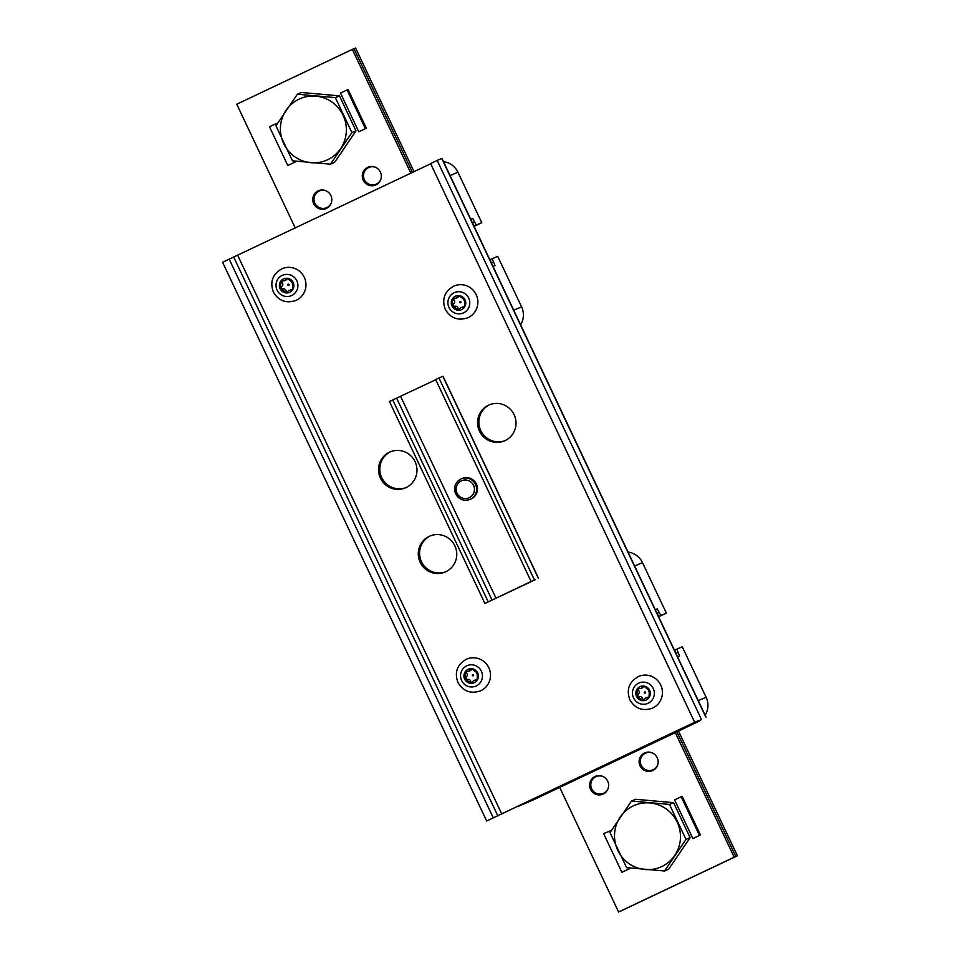 <?xml version="1.0" encoding="UTF-8"?>
<svg xmlns="http://www.w3.org/2000/svg" width="960" height="960" viewBox="0 0 960 960"><rect width="100%" height="100%" fill="white"/><g stroke="black" fill="none" stroke-linecap="round" stroke-linejoin="round"><path stroke-width="1.44" d="M706.056 717.12L441.96 158.412L437.184 160.428L430.584 163.56L694.68 722.28L699.324 720.3L486.672 820.98L694.68 722.28M430.68 163.776L222.576 262.272L486.672 820.98M406.044 487.608A19.548 19.188 67 0 1 381.72 477.576A19.548 19.188 67 0 1 390.756 451.656M505.092 440.604A19.548 19.188 67 0 1 480.768 430.572A19.548 19.188 67 0 1 489.804 404.652M445.824 571.752A19.548 19.188 67 0 1 421.488 561.72A19.548 19.188 67 0 1 430.524 535.8M229.176 259.14L493.272 817.848M380.412 478.14A19.548 19.188 67 0 1 390.096 451.92A19.548 19.188 67 0 1 415.08 461.688A19.548 19.188 67 0 1 405.396 487.896A19.548 19.188 67 0 1 380.412 478.14M479.46 431.136A19.548 19.188 67 0 1 489.144 404.916A19.548 19.188 67 0 1 514.128 414.684A19.548 19.188 67 0 1 504.444 440.892A19.548 19.188 67 0 1 479.46 431.136M420.18 562.284A19.548 19.188 67 0 1 429.864 536.064A19.548 19.188 67 0 1 454.86 545.832A19.548 19.188 67 0 1 445.176 572.04A19.548 19.188 67 0 1 420.18 562.284M437.184 160.428L701.292 719.136M538.476 578.208L443.016 376.26L438.96 377.988L435.66 379.548L531.12 581.496L535.104 579.804L484.896 603.432L531.12 581.496M435.744 379.728L389.436 401.484L484.896 603.432M438.96 377.988L534.42 579.924M392.736 399.912L488.196 601.86M470.88 499.032A11.172 10.968 -113 0 0 476.412 484.056A11.172 10.968 -113 0 0 462.132 478.476L461.256 478.86A11.172 10.968 67 0 1 475.524 484.428A11.172 10.968 67 0 1 469.992 499.416A11.172 10.968 67 0 1 455.712 493.836C459.024 499.536 463.8 501.396 469.992 499.416L470.88 499.032M634.62 565.992L642.492 562.644L666.348 613.128L658.632 616.8M705.144 715.188A18.612 18.276 -113 0 0 706.128 697.272L682.26 646.788L676.752 649.128L679.56 656.028L677.58 656.868M674.424 650.22L676.752 649.128M675.804 653.124L677.964 652.656M674.724 650.076L675.708 652.92M655.296 609.744L657.288 608.904L660.852 615.48L658.524 616.56M666.348 613.128L660.852 615.48M657.132 613.632L658.884 612.264M655.332 609.816L657.288 608.904M657.228 613.836L658.824 616.416M685.152 727.116A18.612 18.276 67 0 1 684.036 727.692L697.572 721.944L673.644 733.416L532.488 800.28A18.612 18.276 -113 0 1 531.816 800.58L518.28 806.328A18.612 18.276 67 0 1 517.812 806.532M684.012 727.656L518.952 806.028A18.612 18.276 67 0 1 518.28 806.328M697.572 721.944A18.612 18.276 -113 0 0 701.628 719.292M642.492 562.644A18.612 18.276 -113 0 0 628.032 552.06M474.084 226.368L481.8 222.708L457.932 172.224A18.612 18.276 -113 0 0 443.484 161.64M520.584 324.756A18.612 18.276 -113 0 0 521.58 306.852L497.712 256.368L492.204 258.708L495.012 265.596L493.02 266.448M491.256 262.704L493.416 262.236M491.148 262.488L490.176 259.656L492.204 258.708M470.748 219.324L472.74 218.484L476.292 225.048L473.964 226.14M481.8 222.708L476.292 225.048M472.68 223.416L474.264 225.996M472.584 223.2L474.324 221.844M470.784 219.396L472.74 218.484M618.6 912L735.792 856.464L676.872 731.808L735.792 856.464L618.6 912L559.728 787.464M675.288 732.624L734.16 857.16M611.4 830.484L603.588 833.568L621.888 872.28L629.472 868.728L629.076 867.888M692.868 838.596L700.464 835.044L682.164 796.332L681.18 796.752L674.58 799.884L692.868 838.596L699.48 835.452L681.18 796.752M594.972 776.508A9.684 9.504 -113 0 0 590.448 789.156A9.684 9.504 -113 0 0 603.252 794.016A9.684 9.504 -113 0 0 607.776 781.368A9.684 9.504 -113 0 0 594.972 776.508M644.508 753.012A9.684 9.504 -113 0 0 639.972 765.66A9.684 9.504 -113 0 0 652.776 770.508A9.684 9.504 -113 0 0 657.3 757.86A9.684 9.504 -113 0 0 644.508 753.012M596.16 776.052A9.684 9.504 -113 0 0 592.74 779.232M599.04 794.04A9.684 9.504 -113 0 0 603.708 793.788M645.684 752.544A9.684 9.504 -113 0 0 642.264 755.724M648.564 770.544A9.684 9.504 -113 0 0 653.232 770.28M621.888 872.28L628.488 869.136L627.828 867.744M629.472 868.728L628.488 869.136M610.716 831.552L610.188 830.436M700.464 835.044L699.48 835.452M678.468 731.04L737.424 855.768L620.232 911.304L737.424 855.768M603.66 776.844A9.12 8.952 -113 0 0 591.6 788.652A9.12 8.952 -113 0 0 603.336 793.38L604.32 792.96A9.12 8.952 -113 0 0 606.036 791.988M599.064 775.608A9.12 8.952 -113 0 0 597.18 776.172L596.196 776.592M653.184 753.336A9.12 8.952 -113 0 0 641.124 765.156A9.12 8.952 -113 0 0 652.86 769.872L653.844 769.464A9.12 8.952 -113 0 0 655.56 768.492M648.6 752.112A9.12 8.952 -113 0 0 646.704 752.676L645.72 753.096M603.336 793.38A9.12 8.952 -113 0 0 608.328 787.836M652.86 769.872A9.12 8.952 -113 0 0 657.852 764.328M295.284 228.024L236.76 104.232L352.332 49.392L410.844 173.184M352.332 49.392L353.964 48.696L412.452 172.428L353.964 48.696L355.596 48L414.048 171.66M358.776 131.784L366.36 128.232L348.06 89.532L347.076 89.952L340.476 93.084L358.776 131.784L365.376 128.652L347.076 89.952M276.612 124.74L276.084 123.636L269.484 126.768L287.784 165.468L295.368 161.928L294.972 161.088M277.296 123.684L276.084 123.636M375.948 184.872A9.684 9.504 -113 0 0 380.472 172.224A9.684 9.504 -113 0 0 367.68 167.376A9.684 9.504 -113 0 0 363.144 180.024A9.684 9.504 -113 0 0 375.948 184.872M326.424 208.38A9.684 9.504 -113 0 0 330.948 195.732A9.684 9.504 -113 0 0 318.144 190.872A9.684 9.504 -113 0 0 313.62 203.52A9.684 9.504 -113 0 0 326.424 208.38M368.856 166.908A9.684 9.504 -113 0 0 365.436 170.088M371.736 184.908A9.684 9.504 -113 0 0 376.404 184.644M319.332 190.416A9.684 9.504 -113 0 0 315.912 193.596M322.212 208.404A9.684 9.504 -113 0 0 326.88 208.152M366.36 128.232L365.376 128.652M287.784 165.468L294.384 162.336L293.724 160.944M295.368 161.928L294.384 162.336M376.356 167.7A9.12 8.952 -113 0 0 364.296 179.52A9.12 8.952 -113 0 0 376.032 184.236L377.016 183.828A9.12 8.952 -113 0 0 378.732 182.856M371.76 166.476A9.12 8.952 -113 0 0 369.876 167.04L368.892 167.46M326.82 191.208A9.12 8.952 -113 0 0 314.772 203.016A9.12 8.952 -113 0 0 326.508 207.744L327.492 207.324A9.12 8.952 -113 0 0 329.208 206.352M322.236 189.972A9.12 8.952 -113 0 0 320.352 190.536L319.368 190.956M376.032 184.236A9.12 8.952 -113 0 0 381.024 178.692M326.508 207.744A9.12 8.952 -113 0 0 331.5 202.2M660.744 685.068A17.316 16.992 67 0 1 652.152 708.288C642.444 711.396 634.992 708.54 629.808 699.732C626.184 689.46 629.124 681.696 638.616 676.428A17.316 16.992 -113 0 1 660.744 685.068M649.056 697.548L647.376 698.052L649.056 697.548A7.356 7.212 67 0 1 636.552 696.432A7.356 7.212 67 0 1 643.62 686.04A7.356 7.212 67 0 1 649.056 697.548L649.224 692.004L648 689.424L643.62 686.04L642.156 687.024L643.524 686.436A2.568 2.52 -113 0 1 642.12 687.996L640.788 688.572L643.62 686.04M637.092 689.124L638.844 688.596L637.092 689.124L636.984 694.644L638.208 697.236L643.224 700.536M642.54 700.644L645.492 698.052L648.744 697.476A1.476 1.44 -113 0 0 649.044 697.56M638.844 688.596L640.788 688.572M638.376 688.728A7.344 7.2 67 0 1 638.52 688.512A1.476 1.44 -113 0 0 638.616 690.348A2.568 2.532 -113 0 1 638.352 694.068A1.476 1.44 -113 0 0 639.576 696.648A2.568 2.532 -113 0 1 642.612 698.796A1.476 1.44 -113 0 0 643.848 700.032A7.344 7.2 67 0 1 643.716 700.008M648.744 697.476A2.568 2.52 -113 0 0 646.824 697.488L645.492 698.052M466.716 659.1A17.316 16.992 -113 0 1 488.832 667.74A17.316 16.992 67 0 1 480.252 690.96C470.532 694.068 463.08 691.224 457.896 682.404C454.284 672.144 457.212 664.368 466.704 659.1M477.156 680.22L475.464 680.736L477.156 680.22A7.356 7.212 67 0 1 464.652 679.104A7.356 7.212 67 0 1 471.708 668.712A7.356 7.212 67 0 1 477.156 680.22L477.324 674.676L476.1 672.096L471.708 668.712L470.256 669.696L471.624 669.12A2.568 2.52 -113 0 1 470.208 670.68L468.876 671.244L471.708 668.712M465.192 671.808L466.932 671.268L465.192 671.808L465.084 677.328L466.308 679.908L471.324 683.208M470.628 683.316L473.592 680.736L476.832 680.148A1.476 1.44 -113 0 0 477.144 680.232M466.932 671.268L468.876 671.244M466.476 671.4A7.344 7.2 67 0 1 466.62 671.184A1.476 1.44 -113 0 0 466.716 673.032A2.568 2.532 -113 0 1 466.452 676.74A1.476 1.44 -113 0 0 467.664 679.332A2.568 2.532 -113 0 1 470.712 681.468A1.476 1.44 -113 0 0 471.936 682.716M476.832 680.148A2.568 2.52 -113 0 0 474.924 680.16L473.592 680.736M467.616 317.856C457.884 320.976 450.432 318.12 445.248 309.3C441.636 299.04 444.564 291.276 454.056 285.996A17.316 16.992 -113 0 1 476.184 294.648A17.316 16.992 67 0 1 467.604 317.868M464.184 307.044A2.568 2.52 -113 0 0 462.276 307.068L464.184 307.044A1.476 1.44 -113 0 0 464.496 307.14L462.816 307.632L464.508 307.128A7.356 7.212 67 0 1 452.004 306.012A7.356 7.212 67 0 1 459.06 295.608A7.356 7.212 67 0 1 464.508 307.128L464.676 301.584L463.452 298.992L459.06 295.608L457.608 296.592L458.976 296.016A2.568 2.52 -113 0 1 457.56 297.576L456.228 298.14L459.06 295.608M452.544 298.704L454.284 298.176L452.544 298.704L452.436 304.224L453.66 306.804L458.676 310.104M457.98 310.212L460.944 307.632M454.284 298.176L456.228 298.14M453.828 298.308A7.344 7.2 67 0 1 453.972 298.092A1.476 1.44 -113 0 0 454.068 299.928A2.568 2.532 -113 0 1 453.804 303.636A1.476 1.44 -113 0 0 455.016 306.228A2.568 2.532 -113 0 1 458.064 308.376A1.476 1.44 -113 0 0 459.288 309.612A7.344 7.2 67 0 1 459.156 309.588M304.284 277.32A17.316 16.992 67 0 1 295.704 300.54C285.984 303.648 278.532 300.792 273.348 291.984C269.724 281.712 272.664 273.948 282.156 268.68A17.316 16.992 -113 0 1 304.284 277.32M292.284 289.728A2.568 2.52 -113 0 0 290.376 289.74L292.284 289.728A1.476 1.44 -113 0 0 292.596 289.812L290.916 290.304L292.596 289.8A7.356 7.212 67 0 1 280.092 288.684A7.356 7.212 67 0 1 287.16 278.28A7.356 7.212 67 0 1 292.596 289.8L292.764 284.256L291.552 281.676L287.16 278.28L285.696 279.276L287.064 278.688A2.568 2.52 -113 0 1 285.66 280.248L284.328 280.824L287.16 278.28M280.632 281.376L282.384 280.848L280.632 281.376L280.524 286.896L281.748 289.488L286.764 292.788M286.08 292.896L289.032 290.304M282.384 280.848L284.328 280.824M281.928 280.98A7.344 7.2 67 0 1 282.06 280.764A1.476 1.44 -113 0 0 282.156 282.6A2.568 2.532 -113 0 1 281.892 286.32A1.476 1.44 -113 0 0 283.116 288.9A2.568 2.532 -113 0 1 286.152 291.048A1.476 1.44 -113 0 0 287.388 292.284A7.344 7.2 67 0 1 287.256 292.26M664.548 870.984L668.652 869.244L690.108 837.648L673.572 802.668L635.592 799.284L631.488 801.036L610.032 832.62L626.568 867.6L664.548 870.984L686.004 839.4L669.468 804.42L631.488 801.036M673.572 802.668L669.468 804.42M690.108 837.648L686.004 839.4M620.232 817.044A33.504 32.892 -113 0 0 617.784 850.332A33.504 32.892 -113 0 0 645.036 869.52A33.504 32.892 -113 0 0 674.748 855.42A33.504 32.892 -113 0 0 677.208 822.132A33.504 32.892 -113 0 0 649.956 802.944A33.504 32.892 -113 0 0 620.232 817.044M330.444 164.184L334.548 162.444L356.004 130.848L339.468 95.868L301.488 92.484L297.384 94.224L275.928 125.82L292.464 160.8L330.444 164.184L351.9 132.6L335.364 97.62L297.384 94.224M339.468 95.868L335.364 97.62M356.004 130.848L351.9 132.6M286.128 110.244A33.504 32.892 -113 0 0 283.68 143.532A33.504 32.892 -113 0 0 310.932 162.708A33.504 32.892 -113 0 0 340.644 148.608A33.504 32.892 -113 0 0 343.104 115.332A33.504 32.892 -113 0 0 315.852 96.144A33.504 32.892 -113 0 0 286.128 110.244M233.748 257.184L497.856 815.904M237.708 255.348L501.804 814.056M441.756 158.484L705.864 717.192M442.884 376.32L538.344 578.256M396.66 398.244L492.12 600.192M400.62 396.408L496.08 598.344M473.556 485.352A9.312 9.132 67 0 1 469.272 497.688A9.312 9.132 67 0 1 457.044 493.188A9.312 9.132 67 0 1 461.316 480.864A9.312 9.132 67 0 1 473.556 485.352M455.712 493.824A11.172 10.968 67 0 1 461.256 478.86C455.196 482.22 453.348 487.224 455.688 493.848M698.256 700.62L706.128 697.272M518.928 805.992L532.488 800.28M450.06 175.572L457.932 172.224M513.708 310.2L521.58 306.852M653.268 688.512A11.124 10.92 67 0 1 648.156 703.248A11.124 10.92 67 0 1 633.54 697.872A11.124 10.92 -113 0 1 638.652 683.148A11.124 10.92 -113 0 1 653.268 688.512M637.248 690.936L638.616 690.348M641.244 699.384L642.612 698.796M638.208 697.236L639.576 696.648M636.984 694.644L638.352 694.068M645.468 692.292A0.636 0.624 67 0 1 645.168 693.132A0.636 0.624 67 0 1 644.34 692.832A0.636 0.624 -113 0 1 644.628 691.98A0.636 0.624 -113 0 1 645.468 692.292M481.368 671.196A11.124 10.92 67 0 1 476.256 685.932A11.124 10.92 67 0 1 461.64 680.556A11.124 10.92 -113 0 1 466.752 665.82A11.124 10.92 -113 0 1 481.368 671.196M465.348 673.608L466.716 673.032M469.344 682.056L470.712 681.468M466.308 679.908L467.664 679.332M465.084 677.328L466.452 676.74M473.556 674.964A0.636 0.624 67 0 1 473.268 675.816A0.636 0.624 67 0 1 472.428 675.504A0.636 0.624 -113 0 1 472.728 674.664A0.636 0.624 -113 0 1 473.556 674.964M468.72 298.092A11.124 10.92 67 0 1 463.608 312.828A11.124 10.92 67 0 1 448.992 307.452A11.124 10.92 -113 0 1 454.104 292.716A11.124 10.92 -113 0 1 468.72 298.092M452.7 300.504L454.068 299.928M456.696 308.952L458.064 308.376M453.66 306.804L455.016 306.228M452.436 304.224L453.804 303.636M460.908 301.872A0.636 0.624 67 0 1 460.62 302.712A0.636 0.624 67 0 1 459.78 302.4A0.636 0.624 -113 0 1 460.08 301.56A0.636 0.624 -113 0 1 460.908 301.872M296.808 280.764A11.124 10.92 67 0 1 291.708 295.5A11.124 10.92 67 0 1 277.092 290.124A11.124 10.92 -113 0 1 282.192 275.4A11.124 10.92 -113 0 1 296.808 280.764M280.8 283.188L282.156 282.6M284.784 291.636L286.152 291.048M281.748 289.488L283.116 288.9M280.524 286.896L281.892 286.32M289.008 284.544A0.636 0.624 67 0 1 288.72 285.384A0.636 0.624 67 0 1 287.88 285.084A0.636 0.624 -113 0 1 288.168 284.232A0.636 0.624 -113 0 1 289.008 284.544"/></g></svg>
